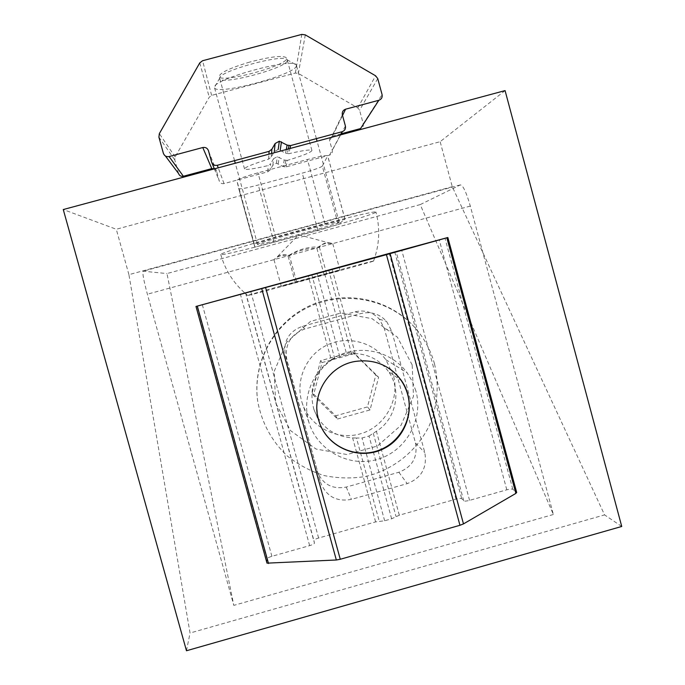 <?xml version="1.0" encoding="UTF-8"?>
<svg xmlns="http://www.w3.org/2000/svg" width="685" height="685" viewBox="0 0 685 685"><rect width="100%" height="100%" fill="white"/><g stroke="black" fill="none" stroke-linecap="round" stroke-linejoin="round"><path stroke-width="0.51" stroke-dasharray="3.42 2.57" d="M320.409 481.966L320.494 482.283C326.12 496.377 336.421 502.071 351.405 499.374L407.198 483.644C421.472 478.044 427.346 467.709 424.811 452.631L391.786 331.215L386.571 321.393C379.507 313.841 370.919 311.221 360.824 313.55L304.697 329.014C290.277 334.58 284.361 344.975 286.947 360.199L320.409 481.966L285.448 355.789C283.008 341.43 288.582 331.634 302.188 326.385L355.113 311.803C364.643 309.611 372.734 312.077 379.404 319.201L384.319 328.466L415.495 442.998C417.884 457.22 412.344 466.973 398.884 472.248L346.242 487.069C332.105 489.604 322.387 484.226 317.087 470.929L317.001 470.629M322.327 166.13C320.554 167.568 313.867 169.906 302.265 173.125L258.279 185.01C246.703 188.05 240.195 189.283 238.765 188.709L236.856 180.472C237.875 179.042 244.913 176.49 257.98 172.843L307.428 159.502C319.587 156.326 326.351 155.093 327.713 155.803L322.327 166.13L338.219 224.423L344.949 219.337L325.041 224.038L275.704 237.464L254.315 244.006L254.82 247.131L317.951 230.528L338.219 224.423M505.076 90.6L440.147 141.692L116.287 229.252L63.268 209.541M420.239 204.592L460.337 184.916C462.974 185.147 466.297 192.202 470.312 206.074L553.36 514.495L420.239 204.592L166.977 273.572L233.808 605.386L147.378 294.199C143.602 280.096 142.206 272.425 143.174 271.2L166.977 273.572M553.36 514.495L233.808 605.386M452.28 186.705L128.917 274.668L190.045 633.017L604.572 514.889L452.28 186.705L440.147 141.692M128.917 274.668L116.287 229.252M186.474 650.75L190.045 633.017M621.732 526.465L604.572 514.889M393.378 375.311L385.843 359.693C372.589 341.498 346.345 335.222 326.154 345.505C305.887 355.635 295.218 380.595 301.931 402.181C309.166 426.378 336.618 441.037 360.747 433.716C384.97 426.729 400.16 399.543 393.378 375.311M415.889 390.972L412.327 381.434L407.087 372.717C391.606 351.448 360.918 344.11 337.303 356.157C313.593 368.016 301.109 397.231 308.961 422.474C317.42 450.773 349.521 467.889 377.726 459.292C406.042 451.098 423.792 419.306 415.889 390.972M388.917 368.325C369.943 357.296 351.508 358.264 333.621 371.219C317.549 386.4 313.139 404.381 320.409 425.162M337.5 419.023L370.054 409.938L378.625 377.247L354.65 353.554L322.036 362.579L313.456 395.356L337.5 419.023L335.676 415.795L312.206 392.693L320.58 360.695L352.424 351.876L375.834 375.012L367.46 406.933L335.676 415.795M322.036 362.579L320.58 360.695M313.456 395.356L312.206 392.693M434.513 363.872C430.223 348.382 422.414 334.948 411.077 323.551C384.302 296.879 340.89 289.935 306.863 307.111C272.793 324.202 252.26 363.427 257.68 401.11C261.636 422.542 271.44 440.789 287.101 455.842C298.189 464.661 310.485 471.229 323.979 475.527C337.851 478.387 351.773 478.695 365.764 476.46C393.318 469.91 416.882 451.021 429.307 425.582C437.595 405.546 439.325 384.97 434.513 363.872M412.182 364.908L397.403 337.191L372.024 318.653L341.036 312.985L310.579 321.376L286.715 342.183L274.223 371.279L275.601 402.866L290.551 430.625L316.068 449.052L347.055 454.54L377.384 446.038L401.067 425.265L413.483 396.332L412.182 364.908M354.65 353.554L352.424 351.876M378.625 377.247L375.834 375.012M370.054 409.938L367.46 406.933M266.987 563.079L266.893 558.891C267.184 558.104 268.854 557.247 271.902 556.314L309.646 545.628C312.677 544.703 314.278 543.864 314.449 543.128L313.901 540.465C314.064 539.746 315.639 538.932 318.611 538.025L375.62 521.893L384.653 520.771L391.632 518.802L399.312 515.188L456.004 499.151C459.01 498.363 460.911 498.192 461.699 498.646L463.762 500.855C464.576 501.317 466.511 501.146 469.576 500.35L506.806 489.809C509.871 489.013 511.866 488.825 512.8 489.261L516.593 492.369L447.784 237.515M391.632 518.802L369.018 436.045L362.022 438.006L356.474 438.023L379.233 521.191M311.752 274.548L334.691 358.392L346.773 354.65L323.971 271.226M334.691 358.392L331.36 360.173L308.19 275.516M375.62 521.893L352.638 437.912C333.826 436.499 320.923 427.02 313.927 409.476C308.481 389.106 314.295 372.666 331.36 360.173M352.638 437.912L356.474 438.023M369.018 436.045L376.399 431.267C396.195 419.22 402.086 390.373 388.558 371.664L401.136 380.389M328.663 269.924L351.559 353.725L355.181 353.571C369.189 354.325 380.312 360.353 388.558 371.664M351.559 353.725L346.773 354.65M339.075 222.3C337.311 224.423 256.627 246.403 257.594 244.494C254.555 243.637 341.07 219.962 339.161 222.18L339.075 222.3M296.408 65.777C296.425 74.485 215.347 96.157 214.499 87.637L214.465 87.269C212.264 79.357 293.831 57.043 296.211 64.904L296.408 65.777M287.298 60.485C287.623 68.089 217.941 86.378 219.679 78.193C218.121 71.377 284.78 53.139 287.101 59.749L287.298 60.485M289.318 255.162C298.48 249.4 308.481 246.668 319.33 246.977C323.072 242.867 327.55 241.788 332.773 243.723L330.675 243.398C325.358 242.79 320.768 244.476 316.915 248.45C306.52 248.167 296.922 250.778 288.137 256.31C283.847 254.829 279.959 255.282 276.475 257.663L274 259.761C278.161 255.257 283.265 253.724 289.318 255.162L296.733 282.229L281.278 286.27L339.991 270.19L296.733 282.229M288.137 256.31L295.252 282.263M274 259.761L281.278 286.27M375.594 212.359C368.624 217.342 219.851 257.808 220.733 254.452C219.774 253.424 254.794 242.618 297.504 230.939C340.197 219.251 376.039 210.68 375.937 211.99L375.594 212.359M373.548 261.002C367.854 261.961 239.151 297.247 247.756 295.5C249.871 295.466 371.347 262.235 373.556 261.088L373.548 261.002M316.915 248.45L324.005 274.385M332.773 243.723L339.991 270.19M319.33 246.977L326.719 274.017M341.216 133.78L332.413 136.144C330.204 136.983 329.297 138.584 329.69 140.93L332.259 150.357C332.653 152.712 331.745 154.305 329.528 155.144L285.979 166.9L283.008 166.506L276.415 163.227L272.878 165.188L270.147 169.974L267.784 171.807L224.046 183.606C221.692 183.991 220.082 183.075 219.226 180.84L216.623 171.378L214.328 168.784M178.537 173.493L174.778 159.896L175.154 156.916L209.25 97.201L211.631 95.378L295.398 73.038L298.36 73.441L357.775 107.896L359.591 110.268L363.264 123.797C363.658 126.143 362.75 127.735 360.541 128.575M272.878 165.188L273.555 158.706L277.279 156.66L284.249 160.042L283.008 166.506M286.279 149.501L285.568 153.175L278.23 149.441L274.291 151.625L271.234 157.036L268.597 159.151C253.039 163.938 245.016 167.191 244.528 168.912C245.881 170.068 253.767 168.955 268.186 165.565L270.678 163.706L270.147 169.974M285.568 153.175L288.856 153.688L289.986 148.508M285.979 166.9L287.4 160.384C303.044 155.615 311.213 152.31 311.923 150.477C310.793 149.313 303.104 150.392 288.856 153.688M287.4 160.384L284.249 160.042M273.555 158.706L270.678 163.706M249.777 62.052C230.117 67.952 219.902 72.764 219.149 76.489C219.859 83.87 287.161 65.871 286.741 58.43L286.707 58.011C283.573 55.091 271.26 56.444 249.777 62.052M346.242 487.069L351.405 499.374M285.448 355.789L286.947 360.199M398.884 472.248L407.198 483.644M470.312 206.074L147.378 294.199M460.337 184.916L143.174 271.2M344.949 219.337L327.687 155.966M325.041 224.038L307.428 159.502M275.704 237.464L257.98 172.843M254.315 244.006L236.856 180.472M254.82 247.131L238.765 188.7L254.82 247.131M274.043 242.481L258.279 185.01M317.951 230.528L302.265 173.125M384.319 328.466L391.786 331.215M415.495 442.998L424.811 452.631M355.113 311.803L360.824 313.55M302.188 326.385L304.697 329.014M469.576 500.35L401.684 250.034M463.762 500.855L396.101 251.532M245.513 292.76L314.449 543.128M309.646 545.628L240.375 294.19M384.653 520.771L362.022 438.006M339.76 356.594L316.941 273.152M318.611 538.025L250.701 291.262M245.667 292.658L313.901 540.465M373.299 433.314L396.007 516.447M394.723 251.857L461.699 498.646M355.181 353.571L332.079 268.982M456.004 499.151L389.251 253.33M399.312 515.188L376.399 431.267M266.893 558.891L196.963 306.101M512.8 489.261L444.993 238.2M506.806 489.809L439.231 239.75M202.315 304.611L271.902 556.314M216.623 171.378L208.497 150.803M175.154 156.916L159.348 133.626M158.911 137.154L174.778 159.896M342.363 114.857L329.69 140.93M332.413 136.144L342.526 115.465M278.213 163.749L279.18 157.19M329.528 155.144L340.428 134.928M345.403 126.031L342.372 131.631M340.625 134.876L332.259 150.357M305.304 34.884L298.36 73.441M295.398 73.038L301.794 34.404M211.631 95.378L202.572 60.734M199.763 62.892L209.25 97.201M357.775 107.896L375.585 75.787M211.588 162.02L211.99 163.021M214.362 168.861L219.226 180.84M271.534 153.474L271.234 157.036M268.597 159.151L268.914 154.176M224.046 183.606L218.232 167.825M267.784 171.807L268.186 165.565M377.743 78.595L359.591 110.268M363.264 123.797L382.076 94.616M165.419 156.017L163.364 153.277M317.087 470.929L320.494 482.283M345 219.268L327.713 155.803M379.404 319.201L386.571 321.393M301.931 402.181L308.961 422.474M385.843 359.693L407.087 372.717M411.077 323.551C383.814 297.213 340.591 290.885 306.863 307.899C273.109 324.844 252.448 363.427 257.68 401.11M313.927 409.476L319.313 422.268M339.161 222.18L317.087 141.213M257.594 244.494L235.272 163.235M219.679 78.193L214.465 87.269M287.101 59.749L296.211 64.904M330.675 243.398L298.763 234.741L276.466 257.663M316.384 138.627L296.382 65.238M234.561 160.65L214.499 87.637M373.556 261.088C379.481 244.939 380.278 228.576 375.937 211.99M220.733 254.452C225.433 270.935 234.441 284.617 247.756 295.5M276.415 163.227L277.279 156.651M311.923 150.477L286.707 58.011M244.528 168.912L219.149 76.489M288.299 148.962L287.306 153.774M285.902 160.547L284.575 167.012"/><path stroke-width="1.03" d="M505.076 90.6L63.268 209.541L186.474 650.75L621.732 526.465L505.076 90.6M320.409 425.162C329.528 446.997 355.96 458.548 378.206 450.524C400.554 442.767 413.988 417.182 407.661 394.449C404.535 383.497 398.285 374.781 388.917 368.325M396.101 251.532L447.844 237.507L386.434 254.666L195.978 306.46L396.101 251.532M516.593 492.369L515.874 493.405L463.48 523.897L459.952 525.292L340.265 559.268L336.335 559.996L266.996 563.147L195.987 306.452L266.996 563.147M354.976 361.483C374.258 358.769 389.748 365.139 401.453 380.603C417.079 402.78 408.474 436.388 384.088 448.495C359.95 461.116 327.807 448.161 319.313 422.268L318.508 419.648C310.939 394.457 328.988 365.679 354.976 361.483M208.497 150.803C207.478 148.157 205.569 147.061 202.777 147.523L169.101 156.557C166.301 157.019 164.391 155.923 163.364 153.277L158.911 137.154L159.348 133.626L199.763 62.892L202.572 60.734L301.794 34.404L305.304 34.884L375.585 75.787L377.743 78.595L382.076 94.616C382.547 97.398 381.468 99.282 378.856 100.275L345.591 109.198C342.971 110.191 341.892 112.083 342.363 114.857L345.403 126.031C345.865 128.806 344.795 130.698 342.175 131.691L290.637 145.562L287.126 145.1L279.317 141.204L275.13 143.516L271.894 149.193L269.102 151.351L217.299 165.29C214.508 165.753 212.607 164.665 211.588 162.02L208.497 150.803M214.328 168.784L211.793 168.613L183.374 176.259C181.011 176.653 179.401 175.728 178.537 173.493L165.419 156.017M378.856 100.275L360.541 128.575L341.216 133.78M515.874 493.405L446.851 237.789M261.773 288.787L336.335 559.996M340.265 559.268L265.643 287.734M459.952 525.292L386.434 254.666M390.099 253.655L463.48 523.897M268.511 563.498L197.314 306.109M211.793 168.613L202.777 147.523M342.526 115.465L345.591 109.198M274.291 151.625L275.13 143.516M280.233 150.032L281.441 141.821M287.126 145.1L286.279 149.501M289.986 148.508L290.637 145.562M340.428 134.928L342.175 131.691M342.372 131.631L340.625 134.876M211.99 163.021L214.362 168.861M271.894 149.193L271.534 153.474M268.914 154.176L269.102 151.351M218.232 167.825L217.299 165.29M183.374 176.259L169.101 156.557M447.844 237.507L516.704 492.532M317.087 141.213L316.384 138.627M235.272 163.235L234.561 160.65M278.23 149.433L279.317 141.204M288.967 145.691L288.299 148.962"/></g></svg>
